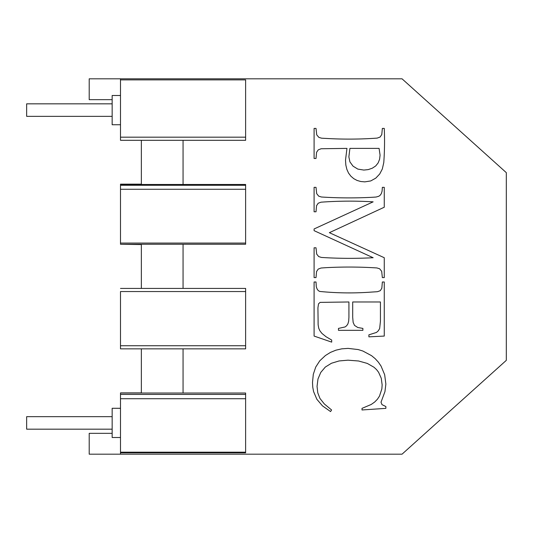 <?xml version="1.0" encoding="UTF-8"?>
<svg xmlns="http://www.w3.org/2000/svg" width="533" height="533" viewBox="0 0 533 533"><rect width="100%" height="100%" fill="white"/><g stroke="black" fill="none" stroke-linecap="round" stroke-linejoin="round"><path stroke-width="0.8" d="M112.157 116.347L26.65 116.347L26.65 103.835L112.157 103.835M112.157 429.178L26.65 429.178L26.65 416.666L112.157 416.666M120.498 140.306L120.498 137.181L120.498 140.306L141.352 140.306L120.498 140.306M183.059 184.478L245.626 184.478L245.626 185.284L120.498 185.284L120.498 184.145L141.352 184.145L141.352 140.306L141.352 184.478L183.059 184.478L183.059 140.306L245.626 140.306L141.352 140.306M141.352 244.58L120.498 244.261L245.626 244.261L245.626 243.081L120.498 243.081L120.498 244.261M120.498 392.908L141.352 392.908L141.352 348.855L120.498 348.855L120.498 345.73L120.498 348.855L141.352 348.855L141.352 393.028L245.626 393.028L245.626 452.81L120.498 452.81L120.498 454.189L89.211 454.189L89.211 433.336L112.157 433.336M245.626 288.42L183.059 288.42L245.626 288.42L245.626 291.544L120.498 291.544L120.498 345.73L245.626 345.73L245.626 348.855L183.059 348.855L245.626 348.855M120.498 454.189L402.035 454.189L506.31 360.348L506.31 172.652L402.035 78.811L89.211 78.811L89.211 99.664L112.157 99.664M120.498 408.278L112.157 408.278L120.498 408.318M120.498 437.52L112.157 437.52L112.157 408.318M141.352 393.028L120.498 393.028L120.498 452.81L245.626 452.81M120.498 124.749L112.157 124.749L112.157 95.494L120.498 95.494M120.498 78.811L120.498 137.181L245.626 137.181L245.626 140.306M183.059 288.42L183.059 244.261L183.059 288.42L120.498 288.42M346.956 148.387L321.146 148.747L318.288 149.833L316.582 152.305L316.016 158.474L314.097 158.474L314.097 128.413L316.016 128.413L316.735 134.869L318.907 137.414L321.612 138.194A476.622 476.622 0 0 0 326.516 138.453A390.462 390.462 0 0 0 377.217 138.1L380.076 137.054L381.781 134.543L382.354 128.413L384.266 128.413A296.854 296.854 0 0 1 383.78 162.552L382.328 168.981L379.716 173.991L375.778 178.142L370.748 180.934L364.858 181.866L360.768 181.513L357.07 180.447L353.779 178.682L350.887 176.203L348.535 173.072L346.856 169.361L345.844 165.063L345.511 160.186L346.956 148.387M380.435 301.971L352.699 301.971L352.699 317.388L353.152 322.398L354.512 325.41L357.796 327.509L362.893 328.415L362.893 330.327L338.468 330.327L338.468 328.415L345.044 326.962L346.657 325.736L347.889 323.911L348.662 321.219L348.922 317.388L348.922 301.971L320.126 302.384L318.521 303.83L317.928 307.768L318.134 324.804L318.754 328.308L319.987 330.946L322.012 333.485L326.036 336.729L331.693 340.054L331.693 342.126L314.097 336.07L314.097 281.997L316.016 281.997L316.309 286.901L317.202 289.186L318.241 290.578L319.687 291.438A299.433 299.433 0 0 0 372.054 292.037A409.65 409.65 0 0 0 377.451 291.698L380.282 290.692L381.835 288.206L382.354 281.997L384.266 281.997L384.266 336.07L368.896 336.849L368.896 334.831L376.505 332.425L378.33 330.786L379.663 328.515L380.435 321.219L380.435 301.971M314.097 228.957L373.14 201.84A392.848 392.848 0 0 0 321.006 202.187L318.188 203.24L316.555 205.711L316.016 211.774L314.097 211.774L314.097 187.35L316.016 187.35L316.689 193.639L318.701 196.151L321.419 197.003A431.577 431.577 0 0 0 372.107 197.29A387.205 387.205 0 0 0 376.118 197.03L378.83 196.251L380.209 195.225L381.342 193.586L382.101 191.061L382.354 187.35L384.266 187.35L384.266 207.224L329.361 232.681L384.266 257.725L384.266 277.6L382.354 277.6L381.681 271.324L379.663 268.799L376.944 267.946A431.577 431.577 0 0 0 326.256 267.659A371.361 371.361 0 0 0 321.006 268.026L318.188 269.112L316.555 271.583L316.016 277.6L314.097 277.6L314.097 247.792L316.016 247.792L316.689 254.101L318.701 256.586L321.419 257.439A440.391 440.391 0 0 0 373.14 257.725L314.097 230.662L314.097 228.957M385.872 408.358L362.014 409.964L362.014 408.358L371.228 404.467L374.706 402.002L377.437 399.204L379.496 396.079L381.848 388.937L382.148 384.919L381.262 378.27L378.597 372.294L376.565 369.622L373.999 367.257L367.29 363.419L358.589 360.994L347.989 360.181L339.101 360.948L331.486 363.24L325.317 367.057L320.773 372.42L317.981 378.99L317.048 386.418L317.781 392.848L319.973 398.477L324.337 403.961L331.586 409.964L330.553 411.569L322.445 405.853L316.842 399.25L313.577 391.555L312.764 387.211L312.491 382.541L313.304 374.313L315.729 367.064L319.773 360.808L325.43 355.524L330.453 352.4L335.91 350.174L341.786 348.835L348.096 348.389L358.176 349.561L362.893 351.034L371.548 355.671L375.205 358.689L378.363 362.154L381.035 366.058L384.659 374.692L385.872 384.093L384.939 391.648L381.008 402.202L381.988 404.634L385.872 406.546L385.872 408.358M506.31 327.802L506.31 332.639M245.626 452.191L120.498 452.191M245.626 398.731L120.498 398.731M245.626 394.413L120.498 394.413M245.626 291.544L245.626 345.73M120.498 185.284L120.498 243.081M245.626 137.181L245.626 79.877L120.498 79.877M245.626 185.284L245.626 189.262L120.498 189.262M245.626 189.262L245.626 244.261M120.498 184.478L141.352 184.478M349.915 161.885L353.039 166.163L357.816 169.094L363.826 170.067L368.216 169.601L372.287 168.208L375.705 165.956L378.137 162.925L379.589 159.28L380.076 155.163L379.09 148.387L349.908 148.387L348.868 156.875L349.915 161.885M183.059 393.028L183.059 348.855L141.352 348.855M141.352 244.261L141.352 288.42M506.31 311.079L506.31 325.523"/></g></svg>
